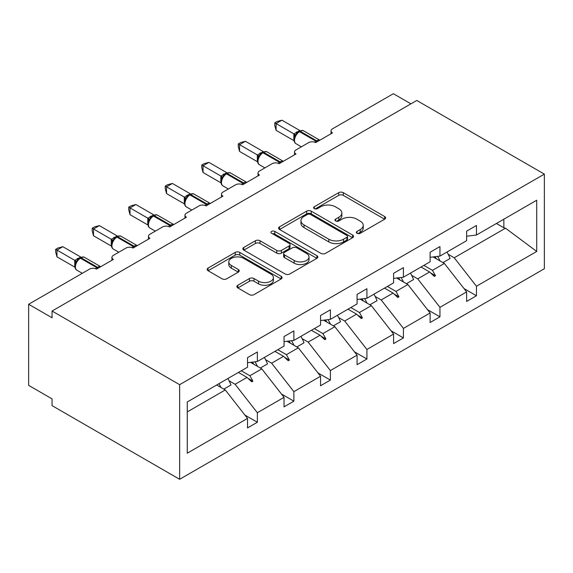 <?xml version="1.0" encoding="UTF-8"?>
<svg xmlns="http://www.w3.org/2000/svg" width="573" height="573" viewBox="0 0 573 573"><rect width="100%" height="100%" fill="white"/><g stroke="black" fill="none" stroke-linecap="round" stroke-linejoin="round"><path stroke-width="0.86" d="M357.029 233.29A2.278 1.311 0 0 0 360.245 233.29L384.655 219.194A3.252 1.877 0 0 0 385.608 217.869A3.252 1.877 0 0 0 384.655 216.544L343.299 192.664A3.252 1.877 0 0 0 338.7 192.664L314.291 206.76A2.278 1.311 0 0 0 313.624 207.684A2.278 1.311 0 0 0 314.291 208.615A2.278 1.311 0 0 0 317.506 208.615L320.665 206.789A10.4 6.002 0 0 1 335.37 206.789L338.815 208.78A10.4 6.002 0 0 1 341.866 213.027A10.4 6.002 0 0 1 338.815 217.267L335.656 219.094A2.278 1.311 0 0 0 334.99 220.025A2.278 1.311 0 0 0 335.656 220.949A2.278 1.311 0 0 0 338.872 220.949L342.031 219.13A10.4 6.002 0 0 1 356.743 219.13L360.188 221.121A10.4 6.002 0 0 1 363.232 225.361A10.4 6.002 0 0 1 360.188 229.608L357.029 231.435A2.278 1.311 0 0 0 356.363 232.359A2.278 1.311 0 0 0 357.029 233.29L357.029 231.435M237.831 285.261A3.252 1.877 0 0 0 236.878 286.586A3.252 1.877 0 0 0 237.831 287.911L249.434 294.608A3.252 1.877 0 0 0 254.032 294.608L281.142 278.958A3.252 1.877 0 0 0 282.095 277.633A3.252 1.877 0 0 0 281.142 276.301L239.786 252.428A3.252 1.877 0 0 0 235.188 252.428L208.078 268.078A3.252 1.877 0 0 0 207.125 269.403A3.252 1.877 0 0 0 208.078 270.735L222.095 278.822A3.252 1.877 0 0 0 226.686 278.822L238.289 272.125A3.252 1.877 0 0 0 239.242 270.8A3.252 1.877 0 0 0 238.289 269.475L231.342 265.457A8.695 5.021 0 0 1 228.792 261.911A8.695 5.021 0 0 1 234.156 257.277A8.695 5.021 0 0 1 243.632 258.359L270.864 274.08A8.695 5.021 0 0 1 273.407 277.633A8.695 5.021 0 0 1 268.042 282.267A8.695 5.021 0 0 1 258.566 281.178L254.032 278.557A3.252 1.877 0 0 0 249.434 278.557L237.831 285.261L237.831 287.911M544.35 174.12L179.636 384.684L179.636 479.293L544.35 268.73L544.35 174.12L416.772 100.461L52.057 311.032L52.057 317.786L28.65 304.27L89.517 269.131A4.964 2.865 180 0 1 96.536 269.131L113.39 259.404A4.964 2.865 0 0 1 111.936 257.377A4.964 2.865 0 0 1 113.39 255.35L126.031 248.052A4.964 2.865 180 0 1 133.051 248.052L149.911 238.318A4.964 2.865 0 0 1 148.457 236.291A4.964 2.865 0 0 1 149.911 234.264L162.553 226.965A4.964 2.865 180 0 1 169.572 226.965L186.426 217.231A4.964 2.865 0 0 1 184.972 215.204A4.964 2.865 0 0 1 186.426 213.177L199.067 205.879A4.964 2.865 180 0 1 206.087 205.879L222.947 196.152A4.964 2.865 0 0 1 221.493 194.125A4.964 2.865 0 0 1 222.947 192.098L235.589 184.8A4.964 2.865 180 0 1 242.608 184.8L259.462 175.066A4.964 2.865 0 0 1 258.008 173.039A4.964 2.865 0 0 1 259.462 171.012L272.103 163.713A4.964 2.865 180 0 1 279.123 163.713L295.983 153.987A4.964 2.865 0 0 1 294.529 151.96A4.964 2.865 0 0 1 295.983 149.933L308.625 142.634A4.964 2.865 180 0 1 315.644 142.634L332.498 132.9A4.964 2.865 0 0 1 331.044 130.873A4.964 2.865 0 0 1 332.498 128.846L393.365 93.707L410.92 103.842M179.636 384.684L52.057 311.032M320.894 253.352A3.252 1.877 0 0 0 325.493 253.352L352.603 237.702A3.252 1.877 0 0 0 353.555 236.377A3.252 1.877 0 0 0 352.603 235.045L311.246 211.165A3.252 1.877 0 0 0 306.648 211.165L279.538 226.822A3.252 1.877 0 0 0 278.585 228.147A3.252 1.877 0 0 0 279.538 229.472L320.894 253.352M272.519 233.784A2.278 1.311 0 0 1 274.825 234.099L274.825 231.399L316.876 255.673A3.252 1.877 0 0 1 317.829 257.005A3.252 1.877 0 0 1 316.876 258.33L289.759 273.98A3.252 1.877 0 0 1 285.168 273.98L243.804 250.1L243.804 247.45A3.252 1.877 0 0 0 242.852 248.775A3.252 1.877 0 0 0 243.804 250.1M243.804 247.45L255.408 240.753A3.252 1.877 0 0 1 260.006 240.753L276.78 250.437A3.252 1.877 0 0 0 281.372 250.437L289.071 245.989A3.252 1.877 0 0 0 290.024 244.664A3.252 1.877 0 0 0 289.071 243.339L271.609 233.254A2.278 1.311 0 0 1 270.943 232.33A2.278 1.311 0 0 1 272.347 231.112A2.278 1.311 0 0 1 274.825 231.399M187.271 411.908L225.282 389.955L247.522 418.405L187.271 453.193L187.271 401.974L247.522 367.186L247.522 357.659L257.356 351.98L257.356 361.506L247.522 362.73M244.922 415.081L257.356 422.258L257.356 412.732L284.043 397.325L261.804 368.876L250.523 362.358M229.085 380.794L235.116 384.282L257.356 412.732M257.356 361.506L284.043 346.099L284.043 336.573L293.877 330.893L293.877 340.426L284.043 341.651M281.443 394.002L293.877 401.179L293.877 391.645L320.558 376.239L298.318 347.79L287.037 341.279M265.6 359.715L271.638 363.196L293.877 391.645M293.877 340.426L320.558 325.02L320.558 315.487L330.392 309.814L330.392 319.34L320.558 320.565M317.958 372.916L330.392 380.092L330.392 370.566L357.079 355.16L334.84 326.71L323.559 320.192M302.121 338.629L308.152 342.117L330.392 370.566M330.392 319.34L357.079 303.934L357.079 294.407L366.913 288.728L366.913 298.261L357.079 299.486M354.479 351.829L366.913 359.006L366.913 349.48L393.594 334.073L371.354 305.624L360.073 299.106M338.636 317.549L344.674 321.03L366.913 349.48M366.913 298.261L393.594 282.847L393.594 273.321L403.428 267.648L403.428 277.174L393.594 278.399M390.994 330.75L403.428 337.927L403.428 328.393L430.115 312.987L407.876 284.537L396.595 278.027M375.157 296.463L381.188 299.944L403.428 328.393M403.428 277.174L430.115 261.768L430.115 252.242L439.949 246.562L439.949 256.088L430.115 257.313M427.515 309.664L439.949 316.84L439.949 307.314L466.63 291.908L466.63 301.434L476.464 295.761L476.464 286.228L536.722 251.44L505.493 228.183L503.853 227.775L503.853 219.194M411.672 275.377L417.71 278.865L439.949 307.314M439.949 256.088L466.63 240.681L466.63 231.155L476.464 225.476L476.464 235.009L466.63 236.234M464.03 288.584L476.464 295.761M448.193 254.297L454.224 257.778L476.464 286.228M28.65 304.27L28.65 385.364L52.057 398.88L52.057 405.634L179.636 479.293M225.282 389.955L216.68 384.992M257.356 422.258L247.522 427.938L247.522 418.405M293.877 401.179L284.043 406.851L284.043 397.325M330.392 380.092L320.558 385.765L320.558 376.239M366.913 359.006L357.079 364.686L357.079 355.16M403.428 337.927L393.594 343.599L393.594 334.073M439.949 316.84L430.115 322.52L430.115 312.987M476.464 235.009L536.722 200.221L536.722 251.44M241.297 370.781L249.9 375.745L261.804 368.876M235.116 384.282L247.02 377.406L251.726 381.84L252.894 381.167L249.9 375.745M238.418 372.443L247.02 377.406M277.812 349.695L286.414 354.666L298.318 347.79M271.638 363.196L283.542 356.327L288.24 360.761L289.415 360.08L286.414 354.666M274.94 351.356L283.542 356.327M314.333 328.616L322.936 333.579L334.84 326.71M308.152 342.117L320.056 335.241L324.762 339.674L325.93 339.001L322.936 333.579M311.454 330.277L320.056 335.241M350.848 307.529L359.45 312.5L371.354 305.624M344.674 321.03L356.578 314.154L361.276 318.595L362.451 317.915L359.45 312.5M347.976 309.191L356.578 314.154M387.369 286.45L395.972 291.413L407.876 284.537M381.188 299.944L393.092 293.075L397.798 297.509L398.966 296.835L395.972 291.413M384.49 288.104L393.092 293.075M423.884 265.363L432.486 270.334L444.39 263.458L433.109 256.94M417.71 278.865L429.614 271.989L434.32 276.422L435.487 275.749L432.486 270.334M421.012 267.025L429.614 271.989M444.39 263.458L466.63 291.908M454.224 257.778L505.493 228.183M496.419 223.484L503.853 227.775M430.617 272.941L435.487 275.749M394.102 294.021L398.966 296.835M357.581 315.107L362.451 317.915M321.066 336.186L325.93 339.001M284.545 357.273L289.415 360.08M248.03 378.359L252.894 381.167M357.939 233.612L360.188 232.309A10.4 6.002 0 0 0 363.232 228.068L363.232 225.361M341.866 213.027L341.866 215.727A10.4 6.002 0 0 1 338.815 219.975L336.566 221.271M384.612 219.223L343.299 195.364A3.252 1.877 0 0 0 338.7 195.364L315.2 208.937M352.56 237.723L311.246 213.872A3.252 1.877 0 0 0 306.648 213.872L279.581 229.501M346.858 237.301A2.278 1.311 0 0 0 347.525 236.377A2.278 1.311 0 0 0 346.858 235.446L310.552 214.488A2.278 1.311 0 0 0 307.336 214.488L304.005 216.408A10.4 6.002 0 0 0 300.961 220.655A10.4 6.002 0 0 0 304.005 224.895L328.823 239.228A10.4 6.002 0 0 0 343.528 239.228L346.858 237.301L346.858 240.008A2.278 1.311 0 0 0 347.525 239.077L347.525 236.377M300.961 220.655L300.961 223.355A10.4 6.002 0 0 0 304.005 227.603L304.005 224.895M346.858 240.008L343.528 241.928A10.4 6.002 0 0 1 328.823 241.928L304.005 227.603M243.847 250.129L255.408 243.453L255.408 240.753M290.024 244.664L290.024 247.371A3.252 1.877 0 0 1 289.071 248.696L281.372 253.137A3.252 1.877 0 0 1 276.78 253.137L260.006 243.453A3.252 1.877 0 0 0 255.408 243.453M274.825 234.099L316.833 258.351M294.185 260.486A8.695 5.021 0 0 0 303.654 261.575A8.695 5.021 0 0 0 309.019 256.933A8.695 5.021 0 0 0 306.476 253.388L296.886 247.851A3.252 1.877 0 0 0 292.287 247.851L284.588 252.292A3.252 1.877 0 0 0 283.635 253.617A3.252 1.877 0 0 0 284.588 254.949L294.185 260.486L294.185 263.186A8.695 5.021 0 0 0 303.654 264.275A8.695 5.021 0 0 0 309.019 259.641L309.019 256.933M283.635 253.617L283.635 256.324A3.252 1.877 0 0 0 284.588 257.649L284.588 254.949M294.185 263.186L284.588 257.649M273.407 277.633L273.407 280.333A8.695 5.021 0 0 1 268.042 284.967A8.695 5.021 0 0 1 258.566 283.886L254.032 281.264A3.252 1.877 0 0 0 249.434 281.264L237.874 287.94M228.792 261.911L228.792 264.611A8.695 5.021 0 0 0 231.342 268.164L231.342 265.457M238.246 272.154L231.342 268.164M281.099 278.979L239.786 255.128A3.252 1.877 0 0 0 235.188 255.128L208.121 270.757M276.086 130.336L274.796 125.53L274.796 122.83L276.086 123.575L281.937 120.194L299.808 130.515L293.949 133.896L276.086 123.575L276.086 130.336L293.849 140.593L293.849 133.831M298.497 131.869A1.655 0.953 60 0 1 298.726 131.64L296.628 133.387L294.737 136.438C293.562 140.099 293.978 142.512 295.99 143.694L301.384 146.81M295.897 135.149L293.949 133.896M274.796 122.83L277.139 121.483L281.937 120.194M437.586 256.382A26.487 15.292 60 0 1 440.035 260.937M446.954 252.041A26.487 15.292 60 0 1 450.077 258.495L442.936 262.613M435.065 256.697A22.512 13 60 0 1 436.354 258.817M401.064 277.468A26.487 15.292 60 0 1 403.514 282.023M410.44 273.128A26.487 15.292 60 0 1 413.563 279.581L406.422 283.699M398.543 277.783A22.512 13 60 0 1 399.839 279.896M364.55 298.554A26.487 15.292 60 0 1 366.999 303.11M373.918 294.214A26.487 15.292 60 0 1 377.041 300.66L369.9 304.786M362.029 298.87A22.512 13 60 0 1 363.318 300.983M328.028 319.634A26.487 15.292 60 0 1 330.478 324.189M337.404 315.293A26.487 15.292 60 0 1 340.527 321.747L333.386 325.865M325.507 319.949A22.512 13 60 0 1 326.803 322.069M291.514 340.72A26.487 15.292 60 0 1 293.963 345.275M300.882 336.38A26.487 15.292 60 0 1 304.005 342.826L296.864 346.952M288.993 341.035A22.512 13 60 0 1 290.282 343.148M239.564 151.415L238.282 146.616L238.282 143.916L239.564 144.661L245.416 141.28L263.286 151.594L257.435 154.975L239.564 144.661L239.564 151.415L257.327 161.672L257.327 154.918M261.983 152.955A1.655 0.953 60 0 1 262.205 152.719L260.113 154.474L258.222 157.525A3.639 2.636 18 0 0 257.313 154.961M259.383 156.236L257.435 154.975M238.282 143.916L240.617 142.57L245.416 141.28M203.05 172.502L201.76 167.703L201.76 165.003L203.05 165.74L208.901 162.367L226.772 172.681L220.913 176.061L203.05 165.74L203.05 172.502L220.813 182.758L220.813 175.997M225.461 174.034A1.655 0.953 60 0 1 225.69 173.805L223.592 175.553L221.701 178.611C220.526 182.264 220.942 184.678 222.954 185.86L228.348 188.975M222.861 177.315L220.913 176.061M201.76 165.003L204.103 163.649L208.901 162.367M166.528 193.581L165.246 188.782L165.246 186.082L166.528 186.827L172.38 183.446L190.25 193.76L184.399 197.148L166.528 186.827L166.528 193.581L184.291 203.838L184.291 197.083M188.947 195.121A1.655 0.953 60 0 1 189.169 194.884L187.077 196.639L185.186 199.691C184.005 203.343 184.42 205.764 186.44 206.946L191.833 210.062M186.347 198.401L184.399 197.148M165.246 186.082L167.581 184.735L172.38 183.446M130.014 214.667L128.724 209.868L128.724 207.168L130.014 207.906L135.865 204.532L153.736 214.846L147.877 218.227L130.014 207.906L130.014 214.667L147.777 224.924L147.777 218.163M152.425 216.207A1.655 0.953 60 0 1 152.654 215.971L150.556 217.719L148.665 220.777A3.639 2.636 18 0 0 147.762 218.213M149.825 219.488L147.877 218.227M128.724 207.168L131.067 205.814L135.865 204.532M254.992 361.799A26.487 15.292 60 0 1 257.442 366.355M264.361 357.459A26.487 15.292 60 0 1 267.491 363.912L260.35 368.031M252.471 362.115A22.512 13 60 0 1 253.767 364.235M93.492 235.754L92.21 230.948L92.21 228.247L93.492 228.992L99.344 225.612L117.214 235.933L111.363 239.313L93.492 228.992L93.492 235.754L111.255 246.01L111.255 239.249M115.911 237.286A1.655 0.953 60 0 1 116.133 237.057L114.041 238.805L112.15 241.856C110.969 245.516 111.384 247.93 113.404 249.112L118.797 252.227M113.311 240.567L111.363 239.313M92.21 228.247L94.545 226.901L99.344 225.612M218.95 383.681A26.487 15.292 60 0 1 220.927 387.441M227.846 378.545A26.487 15.292 60 0 1 230.969 384.999L223.828 389.117M216.966 384.827A22.512 13 60 0 1 217.246 385.314M56.978 256.833L55.688 252.034L55.688 249.334L56.978 250.079L62.829 246.698L80.7 257.012L74.841 260.393L56.978 250.079L56.978 256.833L74.741 267.09L74.741 260.335M79.389 258.373A1.655 0.953 60 0 1 79.611 258.137L77.52 259.891L75.629 262.943C74.454 266.595 74.87 269.016 76.882 270.198L82.276 273.307M76.789 261.653L74.841 260.393M55.688 249.334L58.023 247.987L62.829 246.698M360.188 232.309L360.188 229.608M335.656 220.949L335.656 219.094M338.815 219.975L338.815 217.267M314.291 208.615L314.291 206.76M338.7 195.364L338.7 192.664M343.299 195.364L343.299 192.664M384.655 219.194L384.655 216.544M279.538 229.472L279.538 226.822M306.648 213.872L306.648 211.165M311.246 213.872L311.246 211.165M352.603 237.702L352.603 235.045M328.823 241.928L328.823 239.228M343.528 241.928L343.528 239.228M260.006 243.453L260.006 240.753M276.78 253.137L276.78 250.437M281.372 253.137L281.372 250.437M289.071 248.696L289.071 245.989M316.876 258.33L316.876 255.673M249.434 281.264L249.434 278.557M254.032 281.264L254.032 278.557M258.566 283.886L258.566 281.178M238.289 272.125L238.289 269.475M208.078 270.735L208.078 268.078M235.188 255.128L235.188 252.428M239.786 255.128L239.786 252.428M281.142 278.958L281.142 276.301M317.435 141.595A1.655 0.953 -120 0 0 316.64 140.772A7.12 4.111 -60 0 1 319.791 140.235M299.428 131.231C301.419 130.322 302.881 130.229 303.812 130.959A7.12 4.111 120 0 0 300.252 131.31A1.655 0.953 -120 0 0 299.428 131.231L298.726 131.64A1.655 0.953 60 0 1 299.55 131.718A7.12 4.111 120 0 0 294.515 140.435A7.12 4.111 120 0 0 295.99 143.694M314.591 142.168A7.12 4.111 -60 0 1 315.938 141.18L316.64 140.772L300.252 131.31L299.55 131.718L315.938 141.18A1.655 0.953 60 0 1 316.733 142.004M297.953 132.148A3.639 2.106 60 0 1 296.886 131.804M297.459 132.549A3.639 2.106 60 0 1 296.184 132.205M294.73 136.467A3.639 2.636 18 0 0 293.834 133.874M280.92 162.682A1.655 0.953 -120 0 0 280.118 161.858A7.12 4.111 -60 0 1 283.277 161.321M262.907 152.318C264.905 151.401 266.366 151.315 267.29 152.046A7.12 4.111 120 0 0 263.738 152.397A1.655 0.953 -120 0 0 262.907 152.318L262.205 152.719A1.655 0.953 60 0 1 263.036 152.805A7.12 4.111 120 0 0 258 161.522A7.12 4.111 120 0 0 259.476 164.78L264.869 167.889M278.07 163.248A7.12 4.111 -60 0 1 279.416 162.259L280.118 161.858L263.738 152.397L263.036 152.805L279.416 162.259A1.655 0.953 60 0 1 280.218 163.083M261.431 153.235A3.639 2.106 60 0 1 260.364 152.884M260.944 153.636A3.639 2.106 60 0 1 259.662 153.292M244.399 183.761A1.655 0.953 -120 0 0 243.604 182.937A7.12 4.111 -60 0 1 246.755 182.4M226.392 173.397C228.383 172.487 229.845 172.394 230.776 173.125A7.12 4.111 120 0 0 227.216 173.483A1.655 0.953 -120 0 0 226.392 173.397L225.69 173.805A1.655 0.953 60 0 1 226.514 173.884A7.12 4.111 120 0 0 221.479 182.601A7.12 4.111 120 0 0 222.954 185.86M241.555 184.334A7.12 4.111 -60 0 1 242.902 183.346L243.604 182.937L227.216 173.483L226.514 173.884L242.902 183.346A1.655 0.953 60 0 1 243.697 184.169M224.917 174.314A3.639 2.106 60 0 1 223.85 173.97M224.423 174.722A3.639 2.106 60 0 1 223.148 174.371M221.694 178.633A3.639 2.636 18 0 0 220.798 176.047M207.884 204.848A1.655 0.953 -120 0 0 207.082 204.024A7.12 4.111 -60 0 1 210.241 203.487M189.871 194.483C191.869 193.574 193.33 193.481 194.254 194.211A7.12 4.111 120 0 0 190.702 194.562A1.655 0.953 -120 0 0 189.871 194.483L189.169 194.884A1.655 0.953 60 0 1 190 194.97A7.12 4.111 120 0 0 184.964 203.687A7.12 4.111 120 0 0 186.44 206.946M205.034 205.421A7.12 4.111 -60 0 1 206.38 204.432L207.082 204.024L190.702 194.562L190 194.97L206.38 204.432A1.655 0.953 60 0 1 207.182 205.256M188.395 195.4A3.639 2.106 60 0 1 187.328 195.049M187.908 195.801A3.639 2.106 60 0 1 186.626 195.457M185.172 199.712A3.639 2.636 18 0 0 184.277 197.126M171.363 225.934A1.655 0.953 -120 0 0 170.568 225.11A7.12 4.111 -60 0 1 173.719 224.573M153.356 215.563C155.347 214.653 156.809 214.567 157.74 215.298A7.12 4.111 120 0 0 154.18 215.649A1.655 0.953 -120 0 0 153.356 215.563L152.654 215.971A1.655 0.953 60 0 1 153.478 216.05A7.12 4.111 120 0 0 148.443 224.766A7.12 4.111 120 0 0 149.918 228.025L155.312 231.141M168.519 226.5A7.12 4.111 -60 0 1 169.866 225.511L170.568 225.11L154.18 215.649L153.478 216.05L169.866 225.511A1.655 0.953 60 0 1 170.661 226.335M151.881 216.487A3.639 2.106 60 0 1 150.814 216.136M151.387 216.888A3.639 2.106 60 0 1 150.112 216.544M134.848 247.013A1.655 0.953 -120 0 0 134.046 246.189A7.12 4.111 -60 0 1 137.205 245.652M116.835 236.649C118.833 235.739 120.294 235.646 121.218 236.377A7.12 4.111 120 0 0 117.666 236.728A1.655 0.953 -120 0 0 116.835 236.649L116.133 237.057A1.655 0.953 60 0 1 116.964 237.136A7.12 4.111 120 0 0 111.928 245.853A7.12 4.111 120 0 0 113.404 249.112M131.998 247.586A7.12 4.111 -60 0 1 133.344 246.598L134.046 246.189L117.666 236.728L116.964 237.136L133.344 246.598A1.655 0.953 60 0 1 134.146 247.421M115.359 237.566A3.639 2.106 60 0 1 114.292 237.222M114.872 237.967A3.639 2.106 60 0 1 113.59 237.623M112.136 241.885A3.639 2.636 18 0 0 111.241 239.292M98.327 268.1A1.655 0.953 -120 0 0 97.532 267.276A7.12 4.111 -60 0 1 100.683 266.739M80.32 257.728C82.311 256.819 83.773 256.733 84.704 257.463A7.12 4.111 120 0 0 81.144 257.814A1.655 0.953 -120 0 0 80.32 257.728L79.611 258.137A1.655 0.953 60 0 1 80.442 258.222A7.12 4.111 120 0 0 75.407 266.939A7.12 4.111 120 0 0 76.882 270.198M95.483 268.665A7.12 4.111 -60 0 1 96.83 267.677L97.532 267.276L81.144 257.814L80.442 258.222L96.83 267.677A1.655 0.953 60 0 1 97.625 268.501M78.845 258.652A3.639 2.106 60 0 1 77.778 258.301M78.351 259.053A3.639 2.106 60 0 1 77.076 258.709M75.622 262.964A3.639 2.636 18 0 0 74.726 260.378M331.044 133.738L331.044 130.873M294.529 154.825L294.529 151.96M258.008 175.911L258.008 173.039M221.493 196.99L221.493 194.125M184.972 218.077L184.972 215.204M148.457 239.156L148.457 236.291M111.936 260.242L111.936 257.377M303.812 130.959L319.834 140.213M267.29 152.046L283.32 161.292M258.222 157.525C257.041 161.178 257.456 163.599 259.476 164.78M230.776 173.125L246.798 182.379M194.254 194.211L210.284 203.465M157.74 215.298L173.762 224.544M148.665 220.777C147.49 224.43 147.906 226.844 149.918 228.025M121.218 236.377L137.248 245.631M84.704 257.463L100.726 266.71"/></g></svg>
